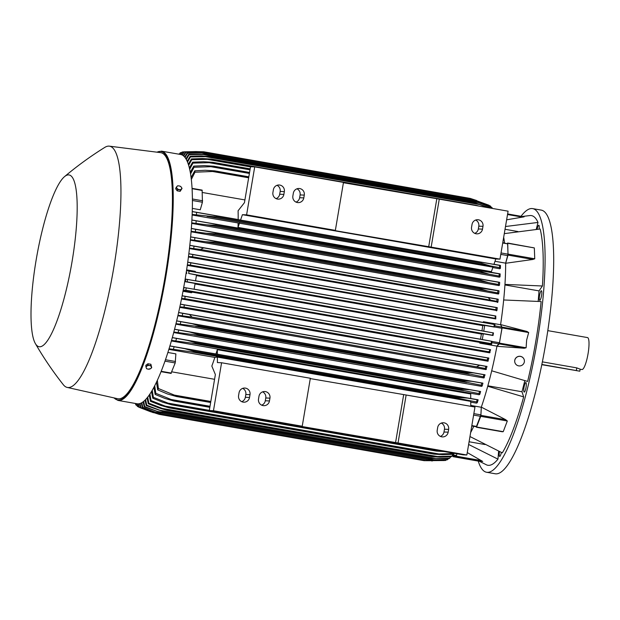 <?xml version="1.0" encoding="UTF-8"?>
<svg xmlns="http://www.w3.org/2000/svg" width="620" height="620" viewBox="0 0 620 620"><rect width="100%" height="100%" fill="white"/><g stroke="black" fill="none" stroke-linecap="round" stroke-linejoin="round"><path stroke-width="0.93" d="M525.652 389.19A4.867 0.992 -80.1 0 0 525.876 382.524A4.867 0.992 -80.1 0 0 524.419 385.446A4.867 0.992 -80.1 0 0 524.202 392.111A4.867 0.992 -80.1 0 0 525.652 389.19M539.121 229.098A4.867 0.992 -80.1 0 0 539.106 225.649A4.867 0.992 -80.1 0 0 538.811 225.269A4.867 0.992 -80.1 0 0 537.106 229.284M478.237 461.086A133.827 27.373 -80.1 0 0 486.599 472.262A133.827 27.373 -80.1 0 0 487.336 472.339A133.827 27.373 -80.1 0 0 536.912 343.387A133.827 27.373 -80.1 0 0 532.681 208.615A133.827 27.373 -80.1 0 0 531.952 208.529A133.827 27.373 -80.1 0 0 521.025 216.287M479.392 461.288L486.344 464.783A126.728 25.916 -80.1 0 0 497.969 459.149L498.627 451.174M536.23 229.369L538.005 222.44A126.728 25.916 -80.1 0 0 529.906 215.559L522.172 216.488M538.175 301.382L539.036 290.896L542.415 285.99A126.728 25.916 -80.1 0 0 540.159 229.005L504.293 233.639M499.255 343.906L502.084 327.895L500.604 324.57A114.762 23.475 99.9 0 1 500.58 324.725L501.944 327.112L501.936 328.282L499.488 342.752L496.961 346.138A114.762 23.475 99.9 0 1 496.93 346.293A114.762 23.475 99.9 0 1 491.699 370.799L527.628 381.432A126.728 25.916 -80.1 0 0 535.75 341.558A126.728 25.916 -80.1 0 0 541.136 301.56L503.673 299.971A114.762 23.475 99.9 0 1 500.604 324.57L526.985 331.467L528.682 332.545L526.644 340.039L526.109 347.789L524.14 348.254L496.93 346.293L499.255 343.906L524.14 348.254M469.975 436.542L502.301 452.864A126.728 25.916 -80.1 0 0 523.66 396.885L521.978 391.762L524.83 380.649M541.795 293.748A4.867 0.992 -80.1 0 0 541.4 290.749A4.867 0.992 -80.1 0 0 539.322 297.337A4.867 0.992 -80.1 0 0 539.718 300.336A4.867 0.992 -80.1 0 0 541.795 293.748M499.495 451.577A4.867 0.992 -80.1 0 0 499.658 456.429A4.867 0.992 -80.1 0 0 500.131 456.08A4.867 0.992 -80.1 0 0 501.355 452.43M486.599 472.262L495.202 473.765A133.827 27.373 -80.1 0 0 495.938 473.843A133.827 27.373 -80.1 0 0 545.515 344.89A133.827 27.373 -80.1 0 0 541.283 210.118L532.681 208.615M580.15 369.226L581.924 369.536A16.221 3.317 -80.1 0 0 588.062 353.702A16.221 3.317 -80.1 0 0 587.512 337.582L547.801 330.638M542.361 361.863L576.778 367.877L580.165 369.171L579.816 371.194L541.841 364.459M541.795 364.692L579.816 371.194M505.494 226.517L538.005 222.44M517.878 231.531L505.029 229.284M502.766 242.653L507.617 243.846L508.028 254.169L505.649 263.151A114.762 23.475 99.9 0 1 505.649 263.267L508.012 255.115L532.906 259.462L505.649 263.267A114.762 23.475 99.9 0 1 504.959 284.402L542.415 285.99M539.036 290.896L504.92 284.937M521.978 391.762L487.855 385.795M523.66 396.885L487.731 386.252A114.762 23.475 99.9 0 1 481.314 407.139L505.796 419.732L480.911 415.377L480.717 416.346L507.315 420.996L503.239 431.675L501.309 431.497M485.042 444.555L469.092 441.765M497.969 459.149L468.635 444.478M524.109 216.829L507.625 213.947L524.109 216.829L506.633 219.813M181.854 154.845L183.815 151.838A129.766 26.544 99.9 0 1 184.047 151.838A129.766 26.544 99.9 0 1 184.272 151.853L182.257 155.039M183.815 151.838L196.486 151.575M468.976 198.191L203.786 151.792L195.323 151.567M203.779 151.792L184.272 151.853M198.431 151.861L196.904 151.59M183.76 151.923L182.482 151.985L180.839 154.527M180.443 154.458L182.001 152.109A129.766 26.544 99.9 0 1 182.482 151.985M183.257 155.674L185.535 152.117L205.491 152.14A133.215 27.249 99.9 0 1 205.514 152.148L185.969 152.28L183.66 156M476.772 200.554L470.239 198.415A133.215 27.249 -80.1 0 0 470.216 198.408L489.002 205.243A129.766 26.544 -80.1 0 0 488.986 205.228M205.514 152.148L470.239 198.415L205.491 152.14M185.535 152.117A129.766 26.544 99.9 0 1 185.969 152.28M489.071 205.437L475.036 200.252M203.453 152.784L199.02 152.008M532.192 247.488L534.324 247.922L534.75 258.796L532.665 259.486M507.369 243.458L507.648 243.032L534.324 247.922L507.726 243.272L508.012 255.115M503.68 237.266A114.762 23.475 99.9 0 1 504.541 242.963M474.719 233.345A5.681 5.557 92.5 0 0 478.33 228.958L478.803 226.161A5.681 5.557 92.5 0 0 475.649 220.038M482.98 226.339L482.507 229.137A5.681 5.557 -87.5 0 1 476.796 233.849A5.681 5.557 -87.5 0 1 471.564 227.222L472.037 224.424A5.681 5.557 -87.5 0 1 477.749 219.713A5.681 5.557 -87.5 0 1 482.98 226.339L478.803 226.161M431.156 247.117L499.976 259.144L508.09 211.18L439.27 199.152L431.156 247.117L332.847 230.268L335.358 230.369L343.472 182.404L254.704 166.896L246.597 214.861L242.42 214.683L240.544 220.069L238.173 219.55A114.762 23.475 -80.1 0 0 238.096 210.761L244.443 202.686L250.41 167.423L250.945 166.733L254.704 166.896M343.418 182.73L439.27 199.152M436.767 199.043L428.653 247.008M335.358 230.369L246.597 214.861M273.389 189.704A5.681 5.557 -87.5 0 1 279.108 184.993A5.681 5.557 -87.5 0 1 284.34 191.619L283.867 194.417A5.681 5.557 -87.5 0 1 278.147 199.136A5.681 5.557 -87.5 0 1 272.916 192.502L273.389 189.704M293.338 193.192A5.681 5.557 -87.5 0 1 299.049 188.48A5.681 5.557 -87.5 0 1 304.281 195.106L303.808 197.904A5.681 5.557 -87.5 0 1 298.096 202.616A5.681 5.557 -87.5 0 1 292.865 195.99L293.338 193.192M296.019 202.112A5.681 5.557 92.5 0 0 299.631 197.726L300.103 194.928A5.681 5.557 92.5 0 0 296.949 188.805M276.078 198.625A5.681 5.557 92.5 0 0 279.69 194.238L280.163 191.441A5.681 5.557 92.5 0 0 277.001 185.318M499.976 259.144L495.799 258.966L242.42 214.683M495.799 258.966L493.931 264.353L240.544 220.069M505.649 263.151L494.993 261.291M504.959 284.402A114.762 23.475 99.9 0 1 503.673 299.971M480.5 342.356L479.756 343.131A114.762 23.475 -80.1 0 0 479.888 342.426L491.544 344.286L491.768 343.519L491.993 341.31L480.477 339.217A114.762 23.475 -80.1 0 0 481.399 334.033L483.282 333.8L493.032 335.505L493.257 334.211L493.474 332.917L481.942 330.824A114.762 23.475 -80.1 0 0 482.779 325.632L484.708 325.399L494.396 327.096L494.876 325.144L494.892 324.477L483.267 322.423A114.762 23.475 -80.1 0 0 483.375 321.718L500.58 324.725M484.708 325.399L483.724 331.212M483.282 333.8L482.298 339.613M493.024 332.863L492.621 335.226L187.147 281.837L187.542 279.473L493.474 332.917M481.942 330.824L195.548 280.767M196.424 275.59L482.779 325.632M493.032 335.505L492.621 335.226M188.65 273.451L189.108 271.118L494.295 324.454L493.962 326.81L188.65 273.451L196.517 275.032L195.54 280.844L185.791 279.139L185.566 280.434L185.349 281.728L195.099 283.433L194.114 289.246L184.427 287.556L491.993 341.31M187.147 281.837L185.349 281.728M480.477 339.217L194.13 289.176M195.006 283.976L481.399 334.033M483.375 321.718L483.848 322.547M494.396 327.096L493.962 326.81M494.295 324.454L494.969 324.516M185.791 279.139L187.542 279.473M491.521 341.256L491.063 343.589L185.868 290.245L186.202 287.889M491.652 344.139L491.063 343.589M496.961 346.138L479.756 343.131M515.104 363.095A4.867 4.79 -24.1 0 1 519.01 356.306A4.867 4.79 -24.1 0 1 523.985 359.12M514.802 360.236A4.867 4.79 155.9 0 0 520.072 365.909A4.867 4.79 155.9 0 0 524.001 359.151A4.867 4.79 155.9 0 0 514.802 360.236M491.699 370.799A114.762 23.475 99.9 0 1 487.731 386.252M473.75 426.32A114.762 23.475 99.9 0 1 470.642 432.605M505.579 419.632L507.315 420.996M476.346 426.777L476.478 427.257L502.409 431.784M480.717 416.346L476.478 427.257M480.911 415.377L481.314 407.139A114.762 23.475 99.9 0 1 481.267 407.255L480.887 414.865L473.85 413.641M476.4 426.63L480.887 414.865M456.956 453.77L456.134 456.8L452.949 456.669L482.732 461.45L467.263 452.577M479.547 461.311L452.949 456.661L452.879 456.212M456.917 453.762L456.521 455.499L452.747 454.84M453.096 456.25L456.126 456.382L456.521 455.499M424.274 460.675L444.114 460.544M156.627 412.866L152.822 412.199L159.356 414.4L424.088 460.668L430.241 460.691M159.363 414.4L140.554 407.642L139.585 403.636M140.066 403.496L141.004 407.658A129.766 26.544 99.9 0 1 140.779 407.658A129.766 26.544 99.9 0 1 140.554 407.642M141.004 407.658L152.822 412.199M431.381 460.885L432.551 460.9M158.891 414.276L151.83 411.982M138.454 403.829L139.283 407.379A129.766 26.544 99.9 0 1 138.865 407.224A129.766 26.544 99.9 0 1 138.857 407.216L138.02 403.845M139.283 407.379L150.738 411.796M445.865 460.35L432.768 460.621L155.039 412.083L161.192 414.199L425.886 460.474A133.215 27.249 -80.1 0 0 425.917 460.466L445.385 460.474A129.766 26.544 -80.1 0 0 445.865 460.358L446.222 459.846M161.192 414.199A133.215 27.249 99.9 0 1 161.161 414.207L425.886 460.474L432.783 460.621M161.161 414.207L142.344 407.511L141.282 402.977M141.802 402.69L142.817 407.387A129.766 26.544 99.9 0 1 142.344 407.511M142.817 407.387L155.039 412.083M135.408 403.473L135.749 404.689A129.766 26.544 99.9 0 0 136.129 405.147L137.059 405.542M136.981 403.744L137.656 406.55A129.766 26.544 99.9 0 1 137.252 406.239L136.601 403.682M137.656 406.55L138.803 407.022M135.718 403.527L136.129 405.147M181.644 152.613L180.598 152.667L179.521 154.295M179.211 154.241L180.095 152.939A129.766 26.544 99.9 0 1 180.598 152.667M179.451 153.876L178.483 154.117M476.517 205.662L476.207 205.538A133.215 27.249 -80.1 0 0 476.114 205.321L479.175 206.127M476.114 205.321L211.389 159.053A133.215 27.249 99.9 0 1 211.482 159.27L191.782 159.697L188.65 165.276M476.207 205.538L211.482 159.27M188.309 164.215L191.456 158.922L202.476 158.557L211.389 159.053M191.456 158.922A129.766 26.544 99.9 0 1 191.782 159.697M250.782 166.943L206.91 159.278M488.235 207.708L474.866 202.864A133.215 27.249 -80.1 0 0 474.781 202.725L490.203 208.049M474.781 202.725L210.056 156.457A133.215 27.249 99.9 0 1 210.141 156.597L190.48 156.945L187.519 162.06M474.866 202.864L210.141 156.597M187.162 161.216L190.131 156.333L201.415 156.008L210.056 156.457M190.131 156.333A129.766 26.544 99.9 0 1 190.48 156.945M479.896 204.623L205.026 156.581M492.296 208.421L492.117 207.77A129.766 26.544 -80.1 0 0 491.738 207.312L473.354 200.725L208.63 154.458A133.215 27.249 99.9 0 1 208.7 154.535L189.077 154.806L186.302 159.472M492.117 207.77L473.424 200.803A133.215 27.249 -80.1 0 0 473.354 200.725M473.424 200.803L208.7 154.535M185.923 158.813L188.697 154.349L208.63 154.458M188.697 154.349A129.766 26.544 99.9 0 1 189.077 154.806M478.981 202.709L203.089 154.489M490.808 206.925L490.614 206.22A129.766 26.544 -80.1 0 0 490.211 205.917L471.828 199.291L207.103 153.024A133.215 27.249 99.9 0 1 207.158 153.055L187.573 153.256L185.008 157.472M490.614 206.22L471.882 199.322A133.215 27.249 -80.1 0 0 471.828 199.291M471.882 199.322L207.158 153.055M184.62 156.984L187.162 152.954L207.103 153.024M187.162 152.954A129.766 26.544 99.9 0 1 187.573 153.256M477.935 201.353L201.081 152.97M250.17 168.849L212.606 162.285A133.215 27.249 99.9 0 1 212.706 162.595L192.975 163.114L189.674 169.19M250.124 169.128L212.706 162.595M189.364 167.888L192.673 162.161L203.469 161.743L212.606 162.285M192.673 162.161A129.766 26.544 99.9 0 1 192.975 163.114M250.007 169.826L208.723 162.611M249.558 172.461L213.714 166.199A133.215 27.249 99.9 0 1 213.815 166.609L194.044 167.261L190.58 173.879M249.496 172.848L213.815 166.609M190.301 172.298L193.773 166.098L204.368 165.625L213.714 166.199M193.773 166.098A129.766 26.544 99.9 0 1 194.044 167.261M249.395 173.437L210.475 166.633M248.822 176.832L214.69 170.864A133.215 27.249 99.9 0 1 214.784 171.399L194.975 172.205L191.34 179.451M248.736 177.335L214.784 171.399M191.115 177.537L194.742 170.818L205.181 170.26L214.69 170.864M194.742 170.818A129.766 26.544 99.9 0 1 194.975 172.205M248.651 177.8L212.156 171.422M202.306 192.479L244.915 199.927M192.425 200.493L202.43 202.244L200.252 209.777L192.347 208.39M238.173 219.55L192.262 211.529M202.43 202.244L202.12 190.108L192.076 188.356M192.262 211.614L499.611 265.406A129.766 26.544 -80.1 0 1 499.526 267.623L489.994 265.81L481.236 263.229L216.512 216.961L192.161 214.419M483.461 262.609L214.233 215.559M499.379 265.376C500.743 265.554 500.836 265.507 499.643 265.244C500.836 265.507 500.743 265.554 499.379 265.376M499.774 265.267L493.962 264.252M213.9 215.496L483.771 262.671M481.236 263.229A133.215 27.249 -80.1 0 0 481.275 262.338M216.551 216.07A133.215 27.249 99.9 0 1 216.512 216.961M196.563 212.435A129.766 26.544 99.9 0 1 196.478 214.66M489.994 265.81L207.003 216.349M492.822 267.553L499.72 268.762L500.394 268.351L499.526 267.623M192.138 215.001L492.962 267.15L491.389 271.676L238.003 227.393A114.762 23.475 -80.1 0 0 238.126 223.037M239.576 222.867L238.003 227.393M499.573 273.761L191.898 219.992M191.704 223.394L499.433 277.179L500.022 276.807L499.077 276.055A129.766 26.544 -80.1 0 0 499.209 273.854L480.825 270.855A133.215 27.249 -80.1 0 1 480.779 271.661L216.054 225.393L206.708 224.812L191.735 222.844M499.162 282.24L191.355 228.439M191.1 231.787L498.945 285.588L499.472 285.254L498.464 284.487A129.766 26.544 -80.1 0 0 498.635 282.286L211.474 232.128L484.05 279.767M190.348 240.18L498.279 293.996L498.767 293.686L499.022 290.834L498.558 290.695L190.658 236.879M189.457 248.574L497.907 302.111L498.217 299.266L497.79 299.135L189.821 245.311M188.433 256.974L496.914 310.527L497.263 307.69L496.868 307.567L188.844 253.735M187.286 265.368L495.791 318.944L495.806 315.991L187.744 262.151M186.628 269.847L195.192 271.351L195.664 272.18L186.512 270.584M483.267 322.423L195.649 272.149M495.334 316.022L495.07 318.331L190.387 265.081L190.898 262.818L495.334 316.022M495.791 318.944L495.07 318.331M494.589 315.921L495.667 315.96M496.085 307.559L495.915 309.791L192.401 256.742L192.975 254.588L496.085 307.559M496.325 310.845C497.325 310.628 497.039 310.209 495.442 309.597M495.682 307.505L496.729 307.536M496.636 299.08L497.643 299.103M490.676 300.165L496.806 301.328A129.766 26.544 -80.1 0 0 497.054 299.142L488.165 297.608L490.676 300.165L200.5 249.449L203.709 247.892L488.165 297.608M497.302 302.444C498.325 302.219 498.046 301.793 496.45 301.18M200.5 249.449L189.511 248.085M189.813 245.381L194.006 246.179A129.766 26.544 99.9 0 1 193.766 248.356M194.006 246.179L203.709 247.892M497.457 290.656L498.41 290.656M479.4 288.509L487.553 290.989L497.705 292.911A129.766 26.544 -80.1 0 0 497.914 290.718L479.462 287.897A133.215 27.249 -80.1 0 1 479.4 288.509L214.675 242.242L205.77 241.746L190.394 239.677M498.124 294.035C499.185 293.803 498.922 293.376 497.318 292.749M190.65 236.949L483.879 288.292M210.118 240.444L479.462 287.897M214.737 241.629A133.215 27.249 99.9 0 1 214.675 242.242M483.554 288.238L210.459 240.506M194.866 237.754A129.766 26.544 99.9 0 1 194.657 239.94M487.553 290.989L205.77 241.746M498.464 284.487L488.545 282.612L480.159 280.085A133.215 27.249 -80.1 0 0 480.221 279.372M480.159 280.085L215.435 233.817L206.297 233.283L191.138 231.26M215.496 233.104A133.215 27.249 99.9 0 1 215.435 233.817M483.724 279.713L211.815 232.19M191.355 228.517L195.595 229.322A129.766 26.544 99.9 0 1 195.416 231.524M195.595 229.322L211.474 232.128M488.545 282.612L206.297 233.283M499.131 273.839C500.41 274.009 500.503 273.978 499.41 273.722C500.503 273.978 500.41 274.009 499.131 273.839M499.077 276.055L489.366 274.218L480.779 271.661M191.89 220.069L484.018 271.227M212.738 223.812L480.825 270.855M216.101 224.587A133.215 27.249 99.9 0 1 216.054 225.393M483.693 271.173L213.078 223.874M196.16 220.883A129.766 26.544 99.9 0 1 196.029 223.092M489.366 274.218L206.708 224.812M188.837 253.797L192.975 254.588M192.401 256.742L188.495 256.494M187.736 262.214L190.898 262.818M190.387 265.081L187.356 264.903M186.512 270.622L189.108 271.118M186.333 271.777L186.829 273.335M184.427 287.556L183.427 288.943M185.868 290.245L183.21 290.098M183.156 290.385L192.316 291.989L191.565 292.764L182.993 291.268M192.161 292.144L479.888 342.426M489.785 349.626L489.265 351.889L184.838 298.677L185.093 296.368L490.591 349.696L182.133 295.74M181.497 298.956L489.583 352.803L490.591 349.696M179.746 307.357L487.8 361.197L488.87 358.081L180.435 304.126M177.863 315.751L485.879 369.582L487.025 366.451L178.607 312.496M175.847 324.151L483.802 377.975L485.049 374.813L176.654 320.865M173.685 332.553L481.554 386.361L482.151 386.02L482.918 383.175L174.561 329.22M171.352 340.954L479.113 394.746L479.803 394.374L480.624 391.522L172.314 337.575M215.977 353.966A114.762 23.475 -80.1 0 0 217.326 349.665L470.704 393.948L470.735 398.552L169.895 345.913M477.578 399.683L470.735 398.489M470.758 402.132L476.454 403.132L477.261 402.713L476.517 401.962A129.766 26.544 -80.1 0 0 477.175 399.768L184.76 348.68L193.797 351.261A133.215 27.249 99.9 0 1 193.541 352.137L169.028 348.765M470.782 405.426L481.267 407.255M477.113 399.761C478.384 399.931 478.485 399.892 477.408 399.644C478.485 399.892 478.384 399.931 477.113 399.761M476.517 401.962L458.265 398.404A133.215 27.249 -80.1 0 0 458.521 397.529L467.488 398.094M458.521 397.529L193.797 351.261M458.265 398.404L193.541 352.137M467.356 398.071L184.907 348.704M169.872 345.983L184.76 348.68M174.127 346.797A129.766 26.544 99.9 0 1 173.468 348.998M460.722 398.97L190.844 351.803M217.326 349.665L217.349 354.26M479.803 394.374L478.95 393.599A129.766 26.544 -80.1 0 0 479.562 391.414L187.317 340.357L196.176 342.906A133.215 27.249 99.9 0 1 195.959 343.705L171.515 340.396M479.074 391.344L479.965 391.336M478.95 393.599L460.683 389.972A133.215 27.249 -80.1 0 0 460.9 389.174L469.696 389.709M460.9 389.174L196.176 342.906M460.683 389.972L195.959 343.705M469.557 389.685L187.465 340.38M172.29 337.644L187.317 340.357M176.514 338.45A129.766 26.544 99.9 0 1 175.91 340.636M463.799 390.74L192.518 343.325M482.151 386.02L481.221 385.237A129.766 26.544 -80.1 0 0 481.786 383.059L189.743 332.033L198.4 334.544A133.215 27.249 99.9 0 1 198.214 335.257L173.825 332.018M481.345 382.997L482.314 383.005M481.221 385.237L462.939 381.525A133.215 27.249 -80.1 0 0 463.125 380.812L471.712 381.315M463.125 380.812L198.4 334.544M462.939 381.525L198.214 335.257M471.564 381.292L189.898 332.064M174.538 329.29L189.743 332.033M178.746 330.096A129.766 26.544 99.9 0 1 178.18 332.274M466.666 382.494L194.099 334.854M484.336 377.658L483.344 376.867A129.766 26.544 -80.1 0 0 483.871 374.689L192.06 323.71L200.477 326.182A133.215 27.249 99.9 0 1 200.33 326.787L175.972 323.64M483.468 374.635L484.483 374.658M483.344 376.867L465.054 373.054A133.215 27.249 -80.1 0 0 465.202 372.45L473.548 372.907M465.202 372.45L200.477 326.182M465.054 373.054L200.33 326.787M473.401 372.884L192.223 323.741M176.638 320.928L192.06 323.71M180.823 321.726A129.766 26.544 99.9 0 1 180.296 323.904M469.348 374.232L195.579 326.384M485.716 369.621C486.801 369.388 486.537 368.962 484.925 368.327M485.437 366.265L486.499 366.296M476.454 366.815L485.328 368.489A129.766 26.544 -80.1 0 0 485.817 366.319L479.663 365.257L476.454 366.815L192.006 317.099L189.495 314.542L479.663 365.257M192.006 317.099L177.979 315.262M178.591 312.558L182.768 313.356A129.766 26.544 99.9 0 1 182.28 315.526M182.768 313.356L189.495 314.542M487.769 357.965L487.196 360.119L184.086 307.14L184.249 304.916L487.769 357.965M487.646 361.228C488.684 361.003 488.405 360.584 486.808 359.964M487.274 357.887L488.366 357.934M489.428 352.842C490.436 352.617 490.149 352.199 488.552 351.587M182.125 295.802L185.093 296.368M184.838 298.677L181.59 298.491M180.42 304.188L184.249 304.916M184.086 307.14L179.847 306.877M168.842 349.37L214.861 357.415L217.372 357.104L470.75 401.388L470.782 406.309M217.372 357.104L217.403 362.568L221.58 362.754L213.466 410.719L209.707 410.556L209.413 409.836L215.373 374.565L211.831 366.063A114.762 23.475 -80.1 0 0 214.861 357.415M310.287 378.588L406.146 395.01L398.032 442.975L299.724 426.126L302.227 426.227L310.341 378.262L221.58 362.754M398.032 442.975L466.852 455.003L474.966 407.038L406.146 395.01M302.227 426.227L213.466 410.719M239.049 392.762A5.681 5.557 -87.5 0 1 244.768 388.043A5.681 5.557 -87.5 0 1 249.999 394.676L249.527 397.474A5.681 5.557 -87.5 0 1 243.807 402.186A5.681 5.557 -87.5 0 1 238.576 395.56L239.049 392.762M258.99 396.242A5.681 5.557 -87.5 0 1 264.709 391.53A5.681 5.557 -87.5 0 1 269.94 398.156L269.467 400.954A5.681 5.557 -87.5 0 1 263.748 405.674A5.681 5.557 -87.5 0 1 258.517 399.04L258.99 396.242M261.679 405.162A5.681 5.557 92.5 0 0 265.29 400.776L265.763 397.978A5.681 5.557 92.5 0 0 262.601 391.856M241.738 401.683A5.681 5.557 92.5 0 0 245.35 397.288L245.822 394.49A5.681 5.557 92.5 0 0 242.66 388.368M403.636 394.901L395.521 442.866M437.689 427.475A5.681 5.557 -87.5 0 1 443.409 422.762A5.681 5.557 -87.5 0 1 448.64 429.389L448.167 432.186A5.681 5.557 -87.5 0 1 442.447 436.906A5.681 5.557 -87.5 0 1 437.216 430.272L437.689 427.475M440.378 436.395A5.681 5.557 92.5 0 0 443.99 432.008L444.463 429.211A5.681 5.557 92.5 0 0 441.3 423.088M167.857 352.478L175.879 353.881L175.212 362.94L171.012 373.256M214.574 379.308L171.817 371.837M444.579 451.608L436.31 451.081A133.215 27.249 -80.1 0 0 436.511 450.786L439.758 450.763M209.645 410.409L168.043 403.132L171.786 404.519L436.511 450.786M171.786 404.519A133.215 27.249 99.9 0 1 171.585 404.814L162.789 402.271L152.752 398.218L151.489 391.507M436.31 451.081L171.585 404.814M152.233 390.244L153.365 397.304A129.766 26.544 99.9 0 1 152.752 398.218M153.365 397.304L168.043 403.132M210.01 406.286L171.089 399.482L174.228 400.652L209.909 406.883M174.228 400.652A133.215 27.249 99.9 0 1 173.995 401.047L164.99 398.474L155.155 394.428L153.9 387.244M173.887 401.032L209.839 407.317L173.995 401.047M154.706 385.702L155.806 393.312A129.766 26.544 99.9 0 1 155.155 394.428M155.806 393.312L171.089 399.482M427.839 459.714L434.225 459.815L157.371 411.424L163.114 413.447L427.839 459.714A133.215 27.249 -80.1 0 1 427.777 459.746L447.268 459.792A129.766 26.544 -80.1 0 0 447.772 459.529L448.415 458.591M434.217 459.815L447.772 459.529M163.114 413.447A133.215 27.249 99.9 0 1 163.052 413.478L144.227 406.829L143.088 401.822M427.777 459.746L163.052 413.478M143.654 401.373L144.724 406.557A129.766 26.544 99.9 0 1 144.227 406.829M144.724 406.557L157.371 411.424M429.854 458.389L435.736 458.443L159.828 410.223L165.129 412.122L429.854 458.389A133.215 27.249 -80.1 0 1 429.761 458.459L449.244 458.544A129.766 26.544 -80.1 0 0 449.779 458.126L450.701 456.754M435.728 458.443L449.779 458.126M165.129 412.122A133.215 27.249 99.9 0 1 165.036 412.192L146.204 405.581L145.01 400.14M429.761 458.459L165.036 412.192M145.615 399.52L146.731 405.162A129.766 26.544 99.9 0 1 146.204 405.581M146.731 405.162L159.828 410.223M431.969 456.475L437.294 456.498L162.425 408.464L167.245 410.207L431.969 456.475A133.215 27.249 -80.1 0 1 431.846 456.607L440.068 457.041L451.321 456.715A129.766 26.544 -80.1 0 0 451.879 456.142L453.081 454.297M437.294 456.498L451.879 456.142M167.245 410.207A133.215 27.249 99.9 0 1 167.121 410.339L158.813 407.882L148.281 403.752L147.049 397.885M431.846 456.607L167.121 410.339M147.7 397.079L148.839 403.178A129.766 26.544 99.9 0 1 148.281 403.752M148.839 403.178L162.425 408.464M434.186 453.956L438.921 453.956L165.16 406.108L169.462 407.689L434.186 453.956A133.215 27.249 -80.1 0 1 434.023 454.158L442.517 454.638L453.507 454.274A129.766 26.544 -80.1 0 0 454.088 453.538L454.251 453.298M438.921 453.956L454.088 453.538M169.462 407.689A133.215 27.249 99.9 0 1 169.299 407.89L160.727 405.395L150.458 401.311L149.203 395.033M434.023 454.158L169.299 407.89M149.9 394.01L151.048 400.574A129.766 26.544 99.9 0 1 150.458 401.311M151.048 400.574L165.16 406.108M176.406 396.513L210.653 402.496L176.522 396.537L167.346 393.933L157.697 389.864L156.465 382.145M210.823 401.473L174.328 395.095L176.793 396.01L210.746 401.946M176.793 396.01A133.215 27.249 99.9 0 1 176.522 396.537M157.341 380.269L158.387 388.515A129.766 26.544 99.9 0 1 157.697 389.864M158.387 388.515L174.328 395.095M113.824 397.862L117.947 400.419L137.105 403.767A126.526 25.877 -80.1 0 0 184.962 280.248A126.526 25.877 -80.1 0 0 180.676 154.496L161.518 151.148L156.767 152.156M35.348 343.526C43.648 357.872 52.979 371.605 63.325 384.726A122.466 25.048 -80.1 0 0 67.185 387.423L117.599 398.707A124.899 25.544 -80.1 0 0 165.075 276.822A124.899 25.544 -80.1 0 0 160.603 152.644L109.352 146.157A122.466 25.048 -80.1 0 0 104.811 147.382C90.621 156.217 77.19 165.974 64.511 176.654A87.188 17.833 -80.1 0 0 36.138 260.051A87.188 17.833 -80.1 0 0 35.348 343.526A87.188 17.833 -80.1 0 0 72.059 261.586A87.188 17.833 -80.1 0 0 64.511 176.654M67.185 387.423A122.466 25.048 -80.1 0 0 113.739 267.918A122.466 25.048 -80.1 0 0 109.352 146.157M150.892 364.258L150.939 365.606L149.482 365.513A2.635 1.875 -2.3 0 1 151.334 366.808A2.635 1.875 -2.3 0 1 151.327 367.776A2.635 1.875 -2.3 0 1 150.637 368.629L151.714 367.683L150.892 364.258L147.955 363.746L145.793 365.312L146.235 367.862A2.635 1.875 -2.3 0 1 146.243 366.893A2.635 1.875 -2.3 0 1 146.932 366.04A2.635 1.875 -2.3 0 1 149.482 365.513L148.01 365.087L145.847 366.653M147.955 363.746L148.01 365.087M148.095 369.156A2.635 1.875 -2.3 0 1 146.235 367.862L146.615 368.729L148.095 369.156L150.637 368.629A2.635 1.875 -2.3 0 1 148.095 369.156M151.714 367.683L150.939 365.606M176.165 187.411L175.661 188.728L177.196 190.844L180.133 191.355L182.032 188.433L181.327 187.217A2.635 1.775 -159.1 0 1 181.699 188.201A2.635 1.775 -159.1 0 1 181.397 189.069A2.635 1.775 -159.1 0 1 179.234 189.612A2.635 1.775 -159.1 0 1 176.994 188.302A2.635 1.775 -159.1 0 1 176.615 187.317A2.635 1.775 -159.1 0 1 176.925 186.45A2.635 1.775 -159.1 0 1 179.087 185.907L177.56 185.814L176.165 187.411L177.7 189.518L180.637 190.03L182.032 188.433M180.49 186.326L179.087 185.907A2.635 1.775 -159.1 0 1 181.327 187.217L180.49 186.326M177.196 190.844L177.7 189.518M180.133 191.355L180.637 190.03M466.852 455.003L463.094 454.84L209.707 410.556M354.423 435.844L333.87 432.256M333.847 432.388L334.878 432.435M351.982 435.418L349.44 434.976M339.861 433.303L337.319 432.861M576.337 370.489L576.778 367.877M502.084 327.895L528.682 332.545M499.511 343.139L526.109 347.789M502.092 327.12L526.985 331.467M507.524 214.52L522.466 217.132M508.152 254.146L534.75 258.796M507.827 255.618L500.782 254.386M508.028 254.169L501.03 252.945M507.617 243.846L502.712 242.986M482.507 229.137L478.33 228.958M303.808 197.904L299.631 197.726M304.281 195.106L300.103 194.928M283.867 194.417L279.69 194.238M284.34 191.619L280.163 191.441M499.1 343.899L491.823 342.628M499.488 342.752L491.97 341.434M501.936 328.282L494.411 326.965M501.944 327.112L494.659 325.841M476.64 427.025L503.239 431.675M476.733 426.459L471.828 425.599M480.601 416.314L473.603 415.09M456.397 456.219L481.291 460.567M456.134 456.8L482.732 461.45M456.126 456.382L452.189 455.692M192.099 188.697L202.228 190.464M192.409 199.004L202.639 200.795M186.124 273.087L186.852 273.211M183.675 287.556L184.404 287.68M269.467 400.954L265.29 400.776M269.94 398.156L265.763 397.978M249.527 397.474L245.35 397.288M249.999 394.676L245.822 394.49M448.167 432.186L443.99 432.008M448.64 429.389L444.463 429.211M165.447 359.74L175.499 361.491M164.951 361.15L175.212 362.94M161.161 371.303L171.345 373.077M117.947 400.419A126.526 25.877 -80.1 0 0 165.796 276.9A126.526 25.877 -80.1 0 0 161.518 151.148M114.103 397.924A126.116 25.792 -80.1 0 0 165.323 276.83A126.116 25.792 -80.1 0 0 157.054 152.195M476.493 426.8L471.758 425.971M138.865 407.224L153.411 412.711M425.901 460.482L161.138 414.207M500.472 265.476L500.394 268.351M499.681 282.387L499.472 285.254M500.17 273.939L500.022 276.807M477.261 402.713L478.152 399.854M161.022 371.659L171.097 373.426M436.395 451.089L171.5 404.798M427.8 459.746L163.021 413.47M429.8 458.467L164.99 412.184M431.892 456.614L167.059 410.324M434.093 454.166L169.221 407.875"/></g></svg>
